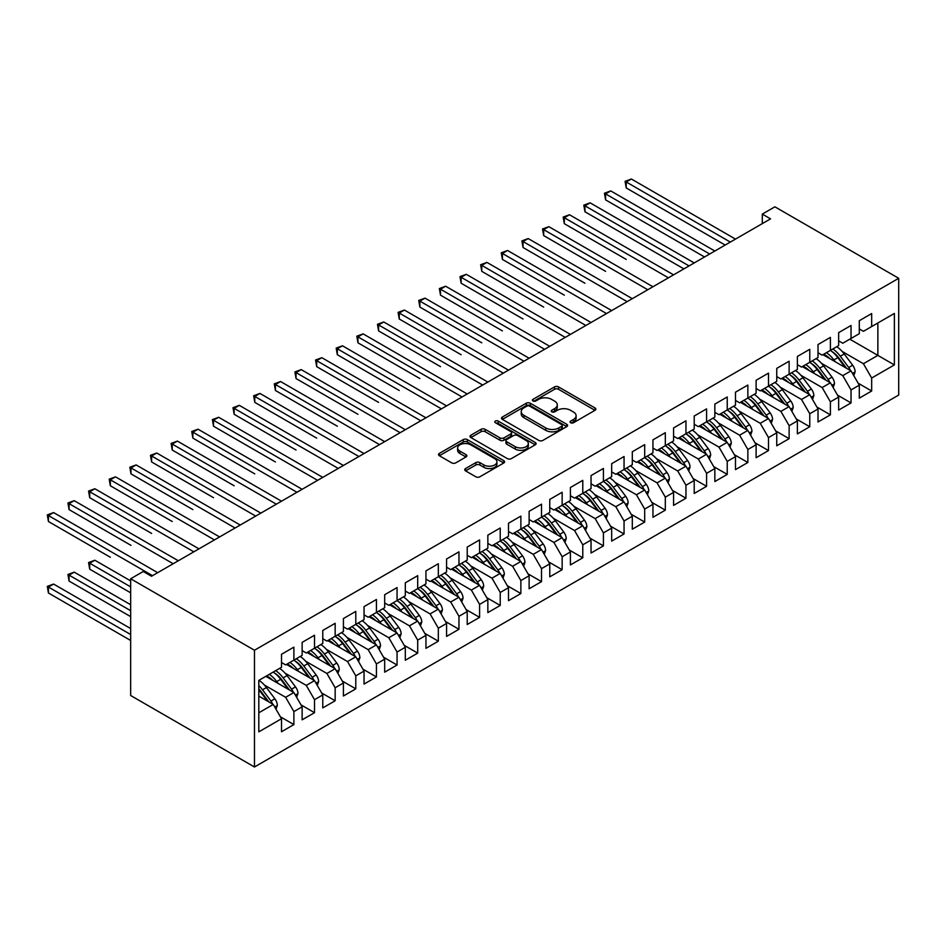 <?xml version="1.0" encoding="UTF-8"?>
<svg xmlns="http://www.w3.org/2000/svg" width="946" height="946" viewBox="0 0 946 946"><rect width="100%" height="100%" fill="white"/><g stroke="black" fill="none" stroke-linecap="round" stroke-linejoin="round"><path stroke-width="1.42" d="M570.663 422.732A2.01 1.159 0 0 0 573.501 422.732L595.022 410.304A2.862 1.655 0 0 0 595.862 409.133A2.862 1.655 0 0 0 595.022 407.963L558.554 386.914A2.862 1.655 0 0 0 554.51 386.914L532.988 399.342A2.01 1.159 0 0 0 532.397 400.158A2.01 1.159 0 0 0 532.988 400.974A2.01 1.159 0 0 0 535.826 400.974L538.605 399.366A9.164 5.298 0 0 1 551.577 399.366L554.604 401.128A9.164 5.298 0 0 1 557.289 404.864A9.164 5.298 0 0 1 554.604 408.613L551.825 410.221A2.01 1.159 0 0 0 551.234 411.037A2.01 1.159 0 0 0 551.825 411.853A2.01 1.159 0 0 0 554.663 411.853L557.442 410.245A9.164 5.298 0 0 1 570.403 410.245L573.442 411.995A9.164 5.298 0 0 1 576.126 415.743A9.164 5.298 0 0 1 573.442 419.48L570.663 421.088A2.01 1.159 0 0 0 570.071 421.916A2.01 1.159 0 0 0 570.663 422.732L570.663 421.088M465.586 468.542A2.862 1.655 0 0 0 464.746 469.713A2.862 1.655 0 0 0 465.586 470.883L475.814 476.784A2.862 1.655 0 0 0 479.87 476.784L503.769 462.984A2.862 1.655 0 0 0 504.608 461.814A2.862 1.655 0 0 0 503.769 460.643L467.312 439.594A2.862 1.655 0 0 0 463.256 439.594L439.358 453.394A2.862 1.655 0 0 0 438.518 454.565A2.862 1.655 0 0 0 439.358 455.736L451.715 462.866A2.862 1.655 0 0 0 455.771 462.866L466 456.965A2.862 1.655 0 0 0 466.839 455.795A2.862 1.655 0 0 0 466 454.624L459.874 451.088A7.663 4.423 0 0 1 457.628 447.955A7.663 4.423 0 0 1 462.358 443.875A7.663 4.423 0 0 1 470.706 444.833L494.711 458.692A7.663 4.423 0 0 1 496.946 461.814A7.663 4.423 0 0 1 492.216 465.905A7.663 4.423 0 0 1 483.867 464.947L479.87 462.629A2.862 1.655 0 0 0 475.814 462.629L465.586 468.542L465.586 470.883L475.814 465.018L475.814 462.629M130.666 578.763L254.474 650.245L254.474 766.993L130.666 695.511L130.666 578.763L143.248 571.49L151.502 576.256L770.552 218.857L762.299 214.092L762.299 223.623M762.299 214.092L774.892 206.819L898.7 278.301L254.474 650.245M538.806 440.41A2.862 1.655 0 0 0 542.862 440.41L566.76 426.622A2.862 1.655 0 0 0 567.6 425.452A2.862 1.655 0 0 0 566.76 424.281L530.304 403.233A2.862 1.655 0 0 0 526.248 403.233L502.35 417.032A2.862 1.655 0 0 0 501.51 418.203A2.862 1.655 0 0 0 502.35 419.362L538.806 440.41M496.165 423.158A2.01 1.159 0 0 1 498.199 423.441L498.199 421.065L535.27 442.468A2.862 1.655 0 0 1 536.11 443.627A2.862 1.655 0 0 1 535.27 444.797L511.36 458.597A2.862 1.655 0 0 1 507.316 458.597L470.86 437.549L470.86 435.207A2.862 1.655 0 0 0 470.02 436.378A2.862 1.655 0 0 0 470.86 437.549M470.86 435.207L481.088 429.307A2.862 1.655 0 0 1 485.132 429.307L499.926 437.844A2.862 1.655 0 0 0 503.97 437.844L510.757 433.93A2.862 1.655 0 0 0 511.597 432.76A2.862 1.655 0 0 0 510.757 431.589L495.361 422.696A2.01 1.159 0 0 1 494.782 421.881A2.01 1.159 0 0 1 496.011 420.816A2.01 1.159 0 0 1 498.199 421.065M254.474 766.993L898.7 395.061L898.7 278.301M849.792 339.176L877.864 355.389L877.864 322.976L894.372 313.445L871.668 326.547L871.668 313.564L859.287 320.718L859.287 333.702L851.033 338.467L851.033 325.483L838.653 332.625L838.653 345.609L830.399 350.375L830.399 337.391L818.018 344.545L818.018 357.529L809.764 362.294L809.764 349.31L797.383 356.453L797.383 369.437L789.13 374.202L789.13 361.218L776.749 368.372L776.749 381.356L768.495 386.122L768.495 373.138L756.114 380.28L756.114 393.264L747.86 398.03L747.86 385.046L735.48 392.2L735.48 405.184L727.226 409.949L727.226 396.965L714.845 404.108L714.845 417.091L706.591 421.857L706.591 408.873L694.21 416.027L694.21 429.011L685.956 433.776L685.956 420.793L673.576 427.935L673.576 440.919L665.322 445.684L665.322 432.7L652.941 439.855L652.941 452.838L644.687 457.604L644.687 444.62L632.306 451.762L632.306 464.746L624.053 469.512L624.053 456.528L611.672 463.682L611.672 476.666L603.418 481.431L603.418 468.447L591.037 475.59L591.037 488.574L582.783 493.339L582.783 480.355L570.403 487.509L570.403 500.493L562.149 505.259L562.149 492.275L549.768 499.417L549.768 512.401L541.514 517.166L541.514 504.183L529.121 511.337L529.121 524.321L520.868 529.086L520.868 516.102L508.487 523.244L508.487 536.228L500.233 540.994L500.233 528.01L487.852 535.152L487.852 548.148L479.598 552.913L479.598 539.918L467.218 547.072L467.218 560.056L458.964 564.821L458.964 551.837L446.583 558.98L446.583 571.975L438.329 576.741L438.329 563.745L425.948 570.899L425.948 583.883L417.694 588.649L417.694 575.665L405.314 582.807L405.314 595.803L397.06 600.568L397.06 587.572L384.679 594.727L384.679 607.71L376.425 612.476L376.425 599.492L364.044 606.634L364.044 619.63L355.791 624.395L355.791 611.4L343.41 618.554L343.41 631.538L335.156 636.303L335.156 623.319L322.775 630.462L322.775 643.457L314.521 648.223L314.521 635.227L302.141 642.381L302.141 655.365L293.887 660.131L293.887 647.147L281.506 654.289L281.506 667.285L258.814 680.387L258.814 731.849L281.506 718.747L273.252 704.451L258.814 696.114M894.372 313.445L894.372 364.92L871.668 378.022L863.414 363.725L842.153 351.451M858.152 383.201L871.668 391.005L871.668 378.022M871.668 391.005L859.287 398.16L859.287 385.164L851.033 389.929L842.78 375.633L821.518 363.359M837.517 395.121L851.033 402.925L851.033 389.929M851.033 402.925L838.653 410.067L838.653 397.084L830.399 401.849L822.145 387.553L800.884 375.278M816.883 407.028L830.399 414.833L830.399 401.849M830.399 414.833L818.018 421.975L818.018 408.991L809.764 413.757L801.51 399.46L780.249 387.186M796.248 418.948L809.764 426.741L809.764 413.757M809.764 426.741L797.383 433.895L797.383 420.911L789.13 425.676L780.876 411.38L759.614 399.106M775.614 430.856L789.13 438.66L789.13 425.676M789.13 438.66L776.749 445.803L776.749 432.819L768.495 437.584L760.241 423.288L738.98 411.013M754.979 442.775L768.495 450.568L768.495 437.584M768.495 450.568L756.114 457.722L756.114 444.738L747.86 449.504L739.606 435.207L718.345 422.933M734.344 454.683L747.86 462.488L747.86 449.504M747.86 462.488L735.48 469.63L735.48 456.646L727.226 461.412L718.972 447.115L697.71 434.841M713.71 466.603L727.226 474.395L727.226 461.412M727.226 474.395L714.845 481.549L714.845 468.566L706.591 473.331L698.337 459.035L677.076 446.76M693.075 478.51L706.591 486.315L706.591 473.331M706.591 486.315L694.21 493.457L694.21 480.473L685.956 485.239L677.703 470.942L656.441 458.668M672.44 490.418L685.956 498.223L685.956 485.239M685.956 498.223L673.576 505.377L673.576 492.393L665.322 497.158L657.068 482.862L635.807 470.588M651.806 502.338L665.322 510.142L665.322 497.158M665.322 510.142L652.941 517.285L652.941 504.301L644.687 509.066L636.433 494.77L615.172 482.495M631.171 514.246L644.687 522.05L644.687 509.066M644.687 522.05L632.306 529.204L632.306 516.22L624.053 520.986L615.799 506.689L594.537 494.415M610.537 526.165L624.053 533.97L624.053 520.986M624.053 533.97L611.672 541.112L611.672 528.128L603.418 532.894L595.164 518.597L573.903 506.323M589.902 538.073L603.418 545.877L603.418 532.894M603.418 545.877L591.037 553.032L591.037 540.048L582.783 544.813L574.529 530.517L553.268 518.242M569.267 549.993L582.783 557.797L582.783 544.813M582.783 557.797L570.403 564.939L570.403 551.956L562.149 556.721L553.895 542.425L532.633 530.15M548.633 561.9L562.149 569.705L562.149 556.721M562.149 569.705L549.768 576.859L549.768 563.875L541.514 568.641L533.248 554.344L511.999 542.07M527.998 573.82L541.514 581.624L541.514 568.641M541.514 581.624L529.121 588.767L529.121 575.783L520.868 580.548L512.614 566.252L491.364 553.978M507.352 585.728L520.868 593.532L520.868 580.548M520.868 593.532L508.487 600.686L508.487 587.703L500.233 592.468L491.979 578.172L470.73 565.897M486.717 597.647L500.233 605.452L500.233 592.468M500.233 605.452L487.852 612.594L487.852 599.61L479.598 604.376L471.345 590.079L450.095 577.805M466.082 609.555L479.598 617.36L479.598 604.376M479.598 617.36L467.218 624.514L467.218 611.53L458.964 616.295L450.71 601.999L429.46 589.725M445.448 621.475L458.964 629.279L458.964 616.295M458.964 629.279L446.583 636.422L446.583 623.438L438.329 628.203L430.075 613.907L408.826 601.632M424.813 633.382L438.329 641.187L438.329 628.203M438.329 641.187L425.948 648.341L425.948 635.357L417.694 640.123L409.441 625.826L388.191 613.552M404.179 645.302L417.694 653.107L417.694 640.123M417.694 653.107L405.314 660.249L405.314 647.265L397.06 652.031L388.806 637.734L367.556 625.46M383.544 657.21L397.06 665.014L397.06 652.031M397.06 665.014L384.679 672.168L384.679 659.173L376.425 663.938L368.171 649.642L346.922 637.379M362.909 669.129L376.425 676.934L376.425 663.938M376.425 676.934L364.044 684.076L364.044 671.092L355.791 675.858L347.537 661.561L326.287 649.287M342.275 681.037L355.791 688.842L355.791 675.858M355.791 688.842L343.41 695.996L343.41 683L335.156 687.766L326.902 673.469L305.641 661.207M321.64 692.957L335.156 700.761L335.156 687.766M335.156 700.761L322.775 707.904L322.775 694.92L314.521 699.685L306.268 685.389L285.006 673.114M301.005 704.865L314.521 712.669L314.521 699.685M314.521 712.669L302.141 719.823L302.141 706.828L293.887 711.593L285.633 697.297L264.372 685.034M280.371 716.784L293.887 724.589L293.887 711.593M293.887 724.589L281.506 731.731L281.506 718.747M281.506 662.519L285.633 664.896L293.887 660.131M258.814 712.787L273.252 704.451M302.141 650.6L306.268 652.988L314.521 648.223M285.633 697.297L293.887 692.531L265.826 676.331M302.141 706.828L293.887 692.531M322.775 638.692L326.902 641.069L335.156 636.303M306.268 685.389L314.521 680.623L286.461 664.423M322.775 694.92L314.521 680.623M343.41 626.772L347.537 629.161L355.791 624.395M326.902 673.469L335.156 668.704L307.095 652.504M343.41 683L335.156 668.704M364.044 614.865L368.171 617.241L376.425 612.476M347.537 661.561L355.791 656.796L327.73 640.596M364.044 671.092L355.791 656.796M384.679 602.945L388.806 605.334L397.06 600.568M368.171 649.642L376.425 644.876L348.365 628.676M384.679 659.173L376.425 644.876M405.314 591.037L409.441 593.414L417.694 588.649M388.806 637.734L397.06 632.969L368.999 616.768M405.314 647.265L397.06 632.969M425.948 579.118L430.075 581.506L438.329 576.741M409.441 625.826L417.694 621.061L389.634 604.849M425.948 635.357L417.694 621.061M446.583 567.21L450.71 569.587L458.964 564.821M430.075 613.907L438.329 609.141L410.268 592.941M446.583 623.438L438.329 609.141M467.218 555.29L471.345 557.679L479.598 552.913M450.71 601.999L458.964 597.233L430.903 581.021M467.218 611.53L458.964 597.233M487.852 543.382L491.979 545.759L500.233 540.994M471.345 590.079L479.598 585.314L451.538 569.114M487.852 599.61L479.598 585.314M508.487 531.463L512.614 533.851L520.868 529.086M491.979 578.172L500.233 573.406L472.172 557.194M508.487 587.703L500.233 573.406M529.121 519.555L533.248 521.932L541.514 517.166M512.614 566.252L520.868 561.486L492.807 545.286M529.121 575.783L520.868 561.486M549.768 507.635L553.895 510.024L562.149 505.259M533.248 554.344L541.514 549.579L513.442 533.367M549.768 563.875L541.514 549.579M570.403 495.728L574.529 498.104L582.783 493.339M553.895 542.425L562.149 537.659L534.076 521.459M570.403 551.956L562.149 537.659M591.037 483.808L595.164 486.197L603.418 481.431M574.529 530.517L582.783 525.751L554.711 509.539M591.037 540.048L582.783 525.751M611.672 471.9L615.799 474.277L624.053 469.512M595.164 518.597L603.418 513.832L575.345 497.631M611.672 528.128L603.418 513.832M632.306 459.981L636.433 462.369L644.687 457.604M615.799 506.689L624.053 501.924L595.98 485.712M632.306 516.22L624.053 501.924M652.941 448.073L657.068 450.45L665.322 445.684M636.433 494.77L644.687 490.004L616.615 473.804M652.941 504.301L644.687 490.004M673.576 436.153L677.703 438.542L685.956 433.776M657.068 482.862L665.322 478.097L637.249 461.896M673.576 492.393L665.322 478.097M694.21 424.246L698.337 426.622L706.591 421.857M677.703 470.942L685.956 466.177L657.884 449.977M694.21 480.473L685.956 466.177M714.845 412.326L718.972 414.715L727.226 409.949M698.337 459.035L706.591 454.269L678.519 438.069M714.845 468.566L706.591 454.269M735.48 400.418L739.606 402.795L747.86 398.03M718.972 447.115L727.226 442.35L699.165 426.149M735.48 456.646L727.226 442.35M756.114 388.499L760.241 390.887L768.495 386.122M739.606 435.207L747.86 430.442L719.8 414.242M756.114 444.738L747.86 430.442M776.749 376.591L780.876 378.968L789.13 374.202M760.241 423.288L768.495 418.522L740.434 402.322M776.749 432.819L768.495 418.522M797.383 364.671L801.51 367.06L809.764 362.294M780.876 411.38L789.13 406.614L761.069 390.414M797.383 420.911L789.13 406.614M818.018 352.763L822.145 355.14L830.399 350.375M801.51 399.46L809.764 394.695L781.703 378.495M818.018 408.991L809.764 394.695M838.653 340.844L842.78 343.232L851.033 338.467M822.145 387.553L830.399 382.787L802.338 366.587M838.653 397.084L830.399 382.787M859.287 328.936L863.414 331.313L871.668 326.547M842.78 375.633L851.033 370.867L822.973 354.667M859.287 385.164L851.033 370.867M863.414 363.725L877.864 355.389L894.372 364.92M571.467 423.016L573.442 421.869A9.164 5.298 0 0 0 576.126 418.12L576.126 415.743M557.289 404.864L557.289 407.253A9.164 5.298 0 0 1 554.604 410.99L552.63 412.137M594.975 410.328L558.554 389.303A2.862 1.655 0 0 0 554.51 389.303L533.792 401.258M566.725 426.634L530.304 405.609A2.862 1.655 0 0 0 526.248 405.609L502.385 419.385M561.699 426.268A2.01 1.159 0 0 0 562.291 425.452A2.01 1.159 0 0 0 561.699 424.624L529.701 406.153A2.01 1.159 0 0 0 526.863 406.153L523.918 407.844A9.164 5.298 0 0 0 521.234 411.593A9.164 5.298 0 0 0 523.918 415.329L545.795 427.959A9.164 5.298 0 0 0 558.767 427.959L561.699 426.268L561.699 428.644A2.01 1.159 0 0 0 562.291 427.829L562.291 425.452M521.234 411.593L521.234 413.97A9.164 5.298 0 0 0 523.918 417.718L523.918 415.329M561.699 428.644L558.767 430.347A9.164 5.298 0 0 1 545.795 430.347L523.918 417.718M470.895 437.572L481.088 431.695L481.088 429.307M511.597 432.76L511.597 435.136A2.862 1.655 0 0 1 510.757 436.307L503.97 440.221A2.862 1.655 0 0 1 499.926 440.221L485.132 431.695A2.862 1.655 0 0 0 481.088 431.695M498.199 423.441L535.223 444.821M515.263 446.701A7.663 4.423 0 0 0 523.611 447.659A7.663 4.423 0 0 0 528.341 443.568A7.663 4.423 0 0 0 526.106 440.446L517.639 435.562A2.862 1.655 0 0 0 513.595 435.562L506.808 439.476A2.862 1.655 0 0 0 505.968 440.647A2.862 1.655 0 0 0 506.808 441.817L515.263 446.701L515.263 449.09A7.663 4.423 0 0 0 523.611 450.048A7.663 4.423 0 0 0 528.341 445.956L528.341 443.568M505.968 440.647L505.968 443.035A2.862 1.655 0 0 0 506.808 444.206L506.808 441.817M515.263 449.09L506.808 444.206M496.946 461.814L496.946 464.202A7.663 4.423 0 0 1 492.216 468.282A7.663 4.423 0 0 1 483.867 467.324L479.87 465.018A2.862 1.655 0 0 0 475.814 465.018M457.628 447.955L457.628 450.343A7.663 4.423 0 0 0 459.874 453.465L459.874 451.088M465.952 456.989L459.874 453.465M503.769 460.643L503.769 462.984L467.312 441.983A2.862 1.655 0 0 0 463.256 441.983L439.393 455.759M853.789 375.645L855.113 371.802A7.734 4.47 -120 0 0 852.653 365.215L844.222 353.958A22.326 12.889 -120 0 0 836.749 346.709M835.306 361.786L833.899 359.918A22.326 12.889 -120 0 0 826.437 352.669M829.819 358.629A18.53 10.702 -120 0 0 823.706 354.242M850.43 370.525A7.734 4.47 -120 0 0 848.728 367.474L840.296 356.228A22.326 12.889 -120 0 0 832.835 348.979M831.711 351.38A18.53 10.702 60 0 1 838.83 357.966L846.564 368.29M626.217 259.417L564.313 223.682L564.313 217.722L569.468 214.742L673.576 274.848M830.352 350.41A22.326 12.889 60 0 1 837.825 357.659L845.204 367.509M730.324 242.081L626.217 181.987L631.372 179.007L735.48 239.102M725.156 245.061L626.217 187.935L626.217 181.987L625.081 181.325L631.372 179.007M626.217 187.935L625.081 181.325M833.154 387.553L834.478 383.709A7.734 4.47 -120 0 0 832.019 377.135L823.588 365.877A22.326 12.889 -120 0 0 816.114 358.629M814.672 373.705L813.264 371.825A22.326 12.889 -120 0 0 805.803 364.588M809.185 370.536A18.53 10.702 -120 0 0 803.071 366.161M829.796 382.444A7.734 4.47 -120 0 0 828.093 379.393L819.662 368.136A22.326 12.889 -120 0 0 812.188 360.887M811.077 363.288A18.53 10.702 60 0 1 818.195 369.874L825.929 380.209M605.582 271.336L543.678 235.589L543.678 229.642L548.834 226.662L652.941 286.756M809.717 362.318A22.326 12.889 60 0 1 817.19 369.567L824.569 379.417M812.519 399.472L813.844 395.629A7.734 4.47 -120 0 0 811.384 389.043L802.953 377.785A22.326 12.889 -120 0 0 795.48 370.536M794.037 385.613L792.63 383.745A22.326 12.889 -120 0 0 785.156 376.496M788.55 382.456A18.53 10.702 -120 0 0 782.437 378.069M809.161 394.352A7.734 4.47 -120 0 0 807.458 391.301L799.027 380.055A22.326 12.889 -120 0 0 791.554 372.807M790.442 375.207A18.53 10.702 60 0 1 797.561 381.794L805.294 392.117M584.947 283.244L523.043 247.509L523.043 241.549L528.199 238.569L632.306 298.676M789.082 374.238A22.326 12.889 60 0 1 796.556 381.486L803.934 391.337M709.677 254.001L605.582 193.895L610.738 190.915L714.845 251.021M704.522 256.981L605.582 199.854L605.582 193.895L604.447 193.244L610.738 190.915M605.582 199.854L604.447 193.244M689.043 265.909L584.947 205.814L590.103 202.834L694.21 262.929M683.887 268.889L584.947 211.762L584.947 205.814L583.812 205.152L590.103 202.834M584.947 211.762L583.812 205.152M791.885 411.38L793.209 407.537A7.734 4.47 -120 0 0 790.75 400.95L782.318 389.705A22.326 12.889 -120 0 0 774.845 382.456M773.402 397.533L771.995 395.653A22.326 12.889 -120 0 0 764.522 388.416M767.916 394.364A18.53 10.702 -120 0 0 761.802 389.989M788.526 406.272A7.734 4.47 -120 0 0 786.824 403.221L778.392 391.963A22.326 12.889 -120 0 0 770.919 384.715M769.808 387.115A18.53 10.702 60 0 1 776.926 393.702L784.66 404.037M564.313 295.164L502.409 259.417L502.409 253.469L507.564 250.489L611.672 310.584M768.448 386.145A22.326 12.889 60 0 1 775.921 393.394L783.3 403.244M771.25 423.3L772.575 419.456A7.734 4.47 -120 0 0 770.115 412.87L761.684 401.612A22.326 12.889 -120 0 0 754.21 394.364M752.768 409.441L751.361 407.572A22.326 12.889 -120 0 0 743.887 400.324M747.281 406.283A18.53 10.702 -120 0 0 741.167 401.896M767.892 418.179A7.734 4.47 -120 0 0 766.189 415.128L757.758 403.883A22.326 12.889 -120 0 0 750.284 396.634M749.173 399.035A18.53 10.702 60 0 1 756.292 405.621L764.025 415.944M543.678 307.072L481.774 271.336L481.774 265.377L486.93 262.397L591.037 322.503M747.813 398.065A22.326 12.889 60 0 1 755.286 405.302L762.665 415.164M668.408 277.828L563.177 217.072L569.468 214.742M564.313 223.682L563.177 217.072M647.774 289.736L542.543 228.979L548.834 226.662M543.678 235.589L542.543 228.979M750.616 435.207L751.94 431.364A7.734 4.47 -120 0 0 749.48 424.778L741.049 413.532A22.326 12.889 -120 0 0 733.576 406.283M732.133 421.36L730.726 419.48A22.326 12.889 -120 0 0 723.252 412.231M726.646 418.191A18.53 10.702 -120 0 0 720.533 413.816M747.257 430.099A7.734 4.47 -120 0 0 745.554 427.048L737.123 415.791A22.326 12.889 -120 0 0 729.65 408.542M728.538 410.942A18.53 10.702 60 0 1 735.657 417.529L743.39 427.852M523.043 318.991L461.14 283.244L461.14 277.284L466.295 274.316L570.403 334.411M727.178 409.973A22.326 12.889 60 0 1 734.652 417.221L742.031 427.072M627.139 301.656L521.908 240.899L528.199 238.569M523.043 247.509L521.908 240.899M729.981 447.127L731.305 443.284A7.734 4.47 -120 0 0 728.846 436.697L720.414 425.44A22.326 12.889 -120 0 0 712.941 418.191M711.498 433.268L710.091 431.4A22.326 12.889 -120 0 0 702.618 424.151M706.012 430.099A18.53 10.702 -120 0 0 699.898 425.724M726.623 442.007A7.734 4.47 -120 0 0 724.92 438.956L716.489 427.71A22.326 12.889 -120 0 0 709.015 420.462M707.904 422.862A18.53 10.702 60 0 1 715.022 429.449L722.756 439.772M502.409 330.899L440.505 295.164L440.505 289.204L445.661 286.224L549.756 346.331M706.544 421.892A22.326 12.889 60 0 1 714.017 429.129L721.396 438.991M606.504 313.564L501.274 252.807L507.564 250.489M502.409 259.417L501.274 252.807M709.346 459.035L710.671 455.192A7.734 4.47 -120 0 0 708.211 448.605L699.768 437.359A22.326 12.889 -120 0 0 692.306 430.111M690.864 445.188L689.457 443.307A22.326 12.889 -120 0 0 681.983 436.059M685.377 442.019A18.53 10.702 -120 0 0 679.263 437.643M705.988 453.926A7.734 4.47 -120 0 0 704.285 450.875L695.854 439.618A22.326 12.889 -120 0 0 688.381 432.369M687.269 434.77A18.53 10.702 60 0 1 694.376 441.356L702.121 451.68M481.774 342.819L419.87 307.072L419.87 301.112L425.026 298.144L529.121 358.238M685.909 433.8A22.326 12.889 60 0 1 693.383 441.049L700.761 450.899M585.87 325.483L480.639 264.726L486.93 262.397M481.774 271.336L480.639 264.726M688.712 470.954L690.036 467.111A7.734 4.47 -120 0 0 687.565 460.525L679.133 449.267A22.326 12.889 -120 0 0 671.672 442.019M670.229 457.095L668.822 455.227A22.326 12.889 -120 0 0 661.349 447.978M664.742 453.926A18.53 10.702 -120 0 0 658.629 449.551M685.353 465.834A7.734 4.47 -120 0 0 683.651 462.783L675.219 451.538A22.326 12.889 -120 0 0 667.746 444.289M666.623 446.678A18.53 10.702 60 0 1 673.741 453.276L681.487 463.599M461.14 354.726L399.236 318.991L399.236 313.031L404.391 310.052L508.487 370.158M665.275 445.72A22.326 12.889 60 0 1 672.736 452.957L680.127 462.819M565.235 337.391L460.004 276.634L466.295 274.316M461.14 283.244L460.004 276.634M668.077 482.862L669.401 479.019A7.734 4.47 -120 0 0 666.93 472.432L658.499 461.187A22.326 12.889 -120 0 0 651.037 453.938M649.595 469.015L648.187 467.135A22.326 12.889 -120 0 0 640.714 459.886M644.108 465.846A18.53 10.702 -120 0 0 637.994 461.471M664.719 477.754A7.734 4.47 -120 0 0 663.016 474.703L654.585 463.445A22.326 12.889 -120 0 0 647.111 456.197M645.988 458.597A18.53 10.702 60 0 1 653.107 465.184L660.852 475.507M440.505 366.646L378.589 330.899L378.589 324.939L383.757 321.971L487.852 382.066M644.64 457.628A22.326 12.889 60 0 1 652.101 464.876L659.492 474.726M544.6 349.31L439.37 288.554L445.661 286.224M440.505 295.164L439.37 288.554M647.442 494.782L648.767 490.939A7.734 4.47 -120 0 0 646.295 484.352L637.864 473.095A22.326 12.889 -120 0 0 630.403 465.846M628.96 480.923L627.553 479.054A22.326 12.889 -120 0 0 620.079 471.806M623.473 477.754A18.53 10.702 -120 0 0 617.36 473.378M644.084 489.661A7.734 4.47 -120 0 0 642.381 486.611L633.95 475.353A22.326 12.889 -120 0 0 626.477 468.116M625.353 470.505A18.53 10.702 60 0 1 632.472 477.103L640.217 487.427M419.87 378.554L357.955 342.819L357.955 336.859L363.122 333.879L467.218 393.985M624.005 469.535A22.326 12.889 60 0 1 631.467 476.784L638.857 486.634M523.966 361.218L418.735 300.461L425.026 298.144M419.87 307.072L418.735 300.461M626.808 506.689L628.132 502.846A7.734 4.47 -120 0 0 625.661 496.26L617.23 485.014A22.326 12.889 -120 0 0 609.768 477.765M608.325 492.842L606.918 490.962A22.326 12.889 -120 0 0 599.445 483.713M602.839 489.673A18.53 10.702 -120 0 0 596.713 485.298M623.449 501.569A7.734 4.47 -120 0 0 621.747 498.53L613.315 487.273A22.326 12.889 -120 0 0 605.842 480.024M604.719 482.425A18.53 10.702 60 0 1 611.837 489.011L619.583 499.334M399.236 390.473L337.32 354.726L337.32 348.767L342.487 345.798L446.583 405.893M603.371 481.455A22.326 12.889 60 0 1 610.832 488.704L618.211 498.554M503.331 373.138L398.1 312.381L404.391 310.052M399.236 318.991L398.1 312.381M606.173 518.609L607.498 514.766A7.734 4.47 -120 0 0 605.026 508.179L596.595 496.922A22.326 12.889 -120 0 0 589.133 489.673M587.691 504.75L586.284 502.882A22.326 12.889 -120 0 0 578.81 495.633M582.204 501.581A18.53 10.702 -120 0 0 576.079 497.206M602.815 513.489A7.734 4.47 -120 0 0 601.112 510.438L592.681 499.181A22.326 12.889 -120 0 0 585.207 491.944M584.084 494.332A18.53 10.702 60 0 1 591.203 500.931L598.936 511.254M378.589 402.381L316.685 366.646L316.685 360.686L321.853 357.706L425.948 417.813M582.736 493.363A22.326 12.889 60 0 1 590.198 500.611L597.576 510.462M482.697 385.046L377.466 324.289L383.757 321.971M378.589 330.899L377.466 324.289M585.539 530.517L586.863 526.674A7.734 4.47 -120 0 0 584.392 520.087L575.96 508.842A22.326 12.889 -120 0 0 568.499 501.593M567.056 516.67L565.649 514.79A22.326 12.889 -120 0 0 558.175 507.541M561.569 513.501A18.53 10.702 -120 0 0 555.444 509.125M582.18 525.397A7.734 4.47 -120 0 0 580.477 522.358L572.046 511.1A22.326 12.889 -120 0 0 564.573 503.851M563.449 506.252A18.53 10.702 60 0 1 570.568 512.838L578.302 523.162M357.955 414.301L296.051 378.554L296.051 372.594L301.218 369.614L405.314 429.721M562.101 505.282A22.326 12.889 60 0 1 569.563 512.531L576.942 522.381M462.062 396.965L356.819 336.197L363.122 333.879M357.955 342.819L356.819 336.197M564.904 542.436L566.228 538.593A7.734 4.47 -120 0 0 563.757 532.007L555.326 520.749A22.326 12.889 -120 0 0 547.864 513.501M546.41 528.578L545.014 526.709A22.326 12.889 -120 0 0 537.541 519.46M540.935 525.408A18.53 10.702 -120 0 0 534.809 521.033M561.546 537.316A7.734 4.47 -120 0 0 559.843 534.265L551.412 523.008A22.326 12.889 -120 0 0 543.938 515.771M542.815 518.16A18.53 10.702 60 0 1 549.933 524.758L557.667 535.081M337.32 426.208L275.416 390.473L275.416 384.514L280.584 381.534L384.679 441.64M541.467 517.19A22.326 12.889 60 0 1 548.928 524.439L556.307 534.289M441.427 408.873L336.185 348.116L342.487 345.798M337.32 354.726L336.185 348.116M544.257 554.344L545.594 550.501A7.734 4.47 -120 0 0 543.122 543.915L534.691 532.657A22.326 12.889 -120 0 0 527.229 525.42M525.775 540.497L524.38 538.617A22.326 12.889 -120 0 0 516.906 531.368M520.3 537.328A18.53 10.702 -120 0 0 514.175 532.953M540.911 549.224A7.734 4.47 -120 0 0 539.208 546.185L530.777 534.928A22.326 12.889 -120 0 0 523.304 527.679M522.18 530.079A18.53 10.702 60 0 1 529.299 536.666L537.032 546.989M316.685 438.128L254.781 402.381L254.781 396.421L259.949 393.441L364.044 453.548M520.832 529.11A22.326 12.889 60 0 1 528.294 536.358L535.673 546.209M420.793 420.793L315.55 360.024L321.853 357.706M316.685 366.646L315.55 360.024M523.623 566.264L524.959 562.421A7.734 4.47 -120 0 0 522.488 555.834L514.056 544.577A22.326 12.889 -120 0 0 506.595 537.328M505.14 552.405L503.745 550.537A22.326 12.889 -120 0 0 496.272 543.288M499.654 549.236A18.53 10.702 -120 0 0 493.54 544.861M520.276 561.144A7.734 4.47 -120 0 0 518.574 558.093L510.142 546.835A22.326 12.889 -120 0 0 502.669 539.587M501.546 541.987A18.53 10.702 60 0 1 508.664 548.585L516.398 558.909M296.051 450.036L234.147 414.301L234.147 408.341L239.314 405.361L343.41 465.467M500.198 541.017A22.326 12.889 60 0 1 507.659 548.266L515.038 558.116M400.158 432.7L294.916 371.944L301.218 369.614M296.051 378.554L294.916 371.944M502.988 578.172L504.324 574.328A7.734 4.47 -120 0 0 501.853 567.742L493.422 556.485A22.326 12.889 -120 0 0 485.96 549.248M484.506 564.324L483.11 562.444A22.326 12.889 -120 0 0 475.637 555.196M479.019 561.155A18.53 10.702 -120 0 0 472.905 556.78M499.642 573.051A7.734 4.47 -120 0 0 497.939 570.012L489.508 558.755A22.326 12.889 -120 0 0 482.034 551.506M480.911 553.907A18.53 10.702 60 0 1 488.03 560.493L495.763 570.816M275.416 461.955L213.512 426.208L213.512 420.249L218.668 417.269L322.775 477.375M479.563 552.937A22.326 12.889 60 0 1 487.024 560.186L494.403 570.036M379.523 444.62L274.281 383.851L280.584 381.534M275.416 390.473L274.281 383.851M482.354 590.091L483.69 586.248A7.734 4.47 -120 0 0 481.218 579.662L472.787 568.404A22.326 12.889 -120 0 0 465.314 561.155M463.871 576.232L462.476 574.364A22.326 12.889 -120 0 0 455.002 567.115M458.384 573.063A18.53 10.702 -120 0 0 452.271 568.688M479.007 584.971A7.734 4.47 -120 0 0 477.304 581.92L468.873 570.663A22.326 12.889 -120 0 0 461.4 563.414M460.276 565.814A18.53 10.702 60 0 1 467.395 572.413L475.129 582.736M254.781 473.863L192.878 438.128L192.878 432.168L198.033 429.188L302.141 489.295M458.928 564.845A22.326 12.889 60 0 1 466.39 572.094L473.769 581.944M358.889 456.528L253.646 395.771L259.949 393.441M254.781 402.381L253.646 395.771M461.719 601.999L463.055 598.156A7.734 4.47 -120 0 0 460.584 591.569L452.153 580.312A22.326 12.889 -120 0 0 444.679 573.075M443.236 588.152L441.841 586.272A22.326 12.889 -120 0 0 434.368 579.023M437.75 584.983A18.53 10.702 -120 0 0 431.636 580.596M458.372 596.879A7.734 4.47 -120 0 0 456.67 593.84L448.238 582.582A22.326 12.889 -120 0 0 440.765 575.334M439.642 577.734A18.53 10.702 60 0 1 446.76 584.321L454.494 594.644M234.147 485.783L172.243 450.036L172.243 444.076L177.399 441.096L281.506 501.203M438.294 576.764A22.326 12.889 60 0 1 445.755 584.013L453.134 593.863M338.254 468.447L233.012 407.679L239.314 405.361M234.147 414.301L233.012 407.679M441.084 613.919L442.421 610.075A7.734 4.47 -120 0 0 439.949 603.489L431.518 592.231A22.326 12.889 -120 0 0 424.045 584.983M422.602 600.06L421.207 598.191A22.326 12.889 -120 0 0 413.733 590.943M417.115 596.891A18.53 10.702 -120 0 0 411.002 592.515M437.738 608.798A7.734 4.47 -120 0 0 436.035 605.747L427.604 594.49A22.326 12.889 -120 0 0 420.13 587.241M419.007 589.642A18.53 10.702 60 0 1 426.126 596.24L433.859 606.563M213.512 497.691L151.608 461.955L151.608 455.996L156.764 453.016L260.871 513.122M417.647 588.672A22.326 12.889 60 0 1 425.121 595.921L432.499 605.771M317.62 480.355L212.377 419.598L218.668 417.269M213.512 426.208L212.377 419.598M420.45 625.826L421.786 621.983A7.734 4.47 -120 0 0 419.315 615.397L410.883 604.139A22.326 12.889 -120 0 0 403.41 596.891M401.967 611.979L400.572 610.099A22.326 12.889 -120 0 0 393.098 602.85M396.48 608.81A18.53 10.702 -120 0 0 390.367 604.423M417.103 620.706A7.734 4.47 -120 0 0 415.4 617.667L406.957 606.41A22.326 12.889 -120 0 0 399.496 599.161M398.372 601.561A18.53 10.702 60 0 1 405.491 608.148L413.225 618.471M192.878 509.61L130.974 473.863L130.974 467.903L136.129 464.924L240.237 525.03M397.013 600.592A22.326 12.889 60 0 1 404.486 607.84L411.865 617.691M296.985 492.275L191.742 431.506L198.033 429.188M192.878 438.128L191.742 431.506M399.815 637.746L401.151 633.903A7.734 4.47 -120 0 0 398.68 627.316L390.249 616.059A22.326 12.889 -120 0 0 382.775 608.81M381.333 623.887L379.937 622.019A22.326 12.889 -120 0 0 372.464 614.77M375.846 620.718A18.53 10.702 -120 0 0 369.732 616.343M396.469 632.626A7.734 4.47 -120 0 0 394.754 629.575L386.323 618.317A22.326 12.889 -120 0 0 378.861 611.069M377.738 613.469A18.53 10.702 60 0 1 384.856 620.056L392.59 630.391M172.243 521.518L110.339 485.771L110.339 479.823L115.495 476.843L219.602 536.95M376.378 612.5A22.326 12.889 60 0 1 383.851 619.748L391.23 629.598M276.35 504.183L171.108 443.426L177.399 441.096M172.243 450.036L171.108 443.426M379.18 649.654L380.517 645.811A7.734 4.47 -120 0 0 378.045 639.224L369.614 627.967A22.326 12.889 -120 0 0 362.141 620.718M360.698 635.807L359.291 633.926A22.326 12.889 -120 0 0 351.829 626.678M355.211 632.638A18.53 10.702 -120 0 0 349.098 628.25M375.834 644.533A7.734 4.47 -120 0 0 374.119 641.494L365.688 630.237A22.326 12.889 -120 0 0 358.227 622.988M357.103 625.389A18.53 10.702 60 0 1 364.222 631.975L371.955 642.299M151.608 533.438L89.704 497.691L89.704 491.731L94.86 488.751L198.967 548.857M355.743 624.419A22.326 12.889 60 0 1 363.217 631.668L370.596 641.518M255.716 516.102L150.473 455.333L156.764 453.016M151.608 461.955L150.473 455.333M358.546 661.561L359.882 657.73A7.734 4.47 -120 0 0 357.411 651.144L348.979 639.886A22.326 12.889 -120 0 0 341.506 632.638M340.063 647.714L338.656 645.846A22.326 12.889 -120 0 0 331.195 638.597M334.577 644.545A18.53 10.702 -120 0 0 328.463 640.17M355.199 656.453A7.734 4.47 -120 0 0 353.485 653.402L345.054 642.145A22.326 12.889 -120 0 0 337.592 634.896M336.469 637.297A18.53 10.702 60 0 1 343.587 643.883L351.321 654.218M130.974 545.345L69.07 509.598L69.07 503.65L74.226 500.671L178.333 560.777M335.109 636.327A22.326 12.889 60 0 1 342.582 643.576L349.961 653.426M235.081 528.01L129.839 467.253L136.129 464.924M130.974 473.863L129.839 467.253M337.911 673.481L339.247 669.638A7.734 4.47 -120 0 0 336.776 663.051L328.345 651.794A22.326 12.889 -120 0 0 320.871 644.545M319.429 659.634L318.022 657.754A22.326 12.889 -120 0 0 310.56 650.505M313.942 656.465A18.53 10.702 -120 0 0 307.828 652.078M334.565 668.361A7.734 4.47 -120 0 0 332.85 665.322L324.419 654.064A22.326 12.889 -120 0 0 316.957 646.816M315.834 649.216A18.53 10.702 60 0 1 322.953 655.803L330.686 666.126M110.339 557.253L48.435 521.518L48.435 515.558L53.591 512.578L157.698 572.685M314.474 648.247A22.326 12.889 60 0 1 321.947 655.495L329.326 665.345M214.446 539.918L109.204 479.161L115.495 476.843M110.339 485.771L109.204 479.161M317.277 685.389L318.613 681.546A7.734 4.47 -120 0 0 316.141 674.971L307.71 663.714A22.326 12.889 -120 0 0 300.237 656.465M298.794 671.542L297.387 669.673A22.326 12.889 -120 0 0 289.925 662.425M293.307 668.373A18.53 10.702 -120 0 0 287.194 663.997M313.93 680.28A7.734 4.47 -120 0 0 312.215 677.23L303.784 665.972A22.326 12.889 -120 0 0 296.323 658.723M295.199 661.124A18.53 10.702 60 0 1 302.318 667.71L310.052 678.046M130.666 580.903L94.86 560.233L89.704 563.213L89.704 569.173L130.666 592.823M293.839 660.154A22.326 12.889 60 0 1 301.313 667.403L308.692 677.253M89.704 569.173L88.569 562.563L130.666 586.863M88.569 562.563L94.86 560.233M193.812 551.837L88.569 491.08L94.86 488.751M89.704 497.691L88.569 491.08M296.642 697.308L297.978 693.465A7.734 4.47 -120 0 0 295.507 686.879L287.076 675.621A22.326 12.889 -120 0 0 279.602 668.373M278.159 683.461L276.752 681.581A22.326 12.889 -120 0 0 269.291 674.332M272.673 680.292A18.53 10.702 -120 0 0 266.559 675.905M293.295 692.188A7.734 4.47 -120 0 0 291.581 689.149L283.15 677.892A22.326 12.889 -120 0 0 275.688 670.643M274.565 673.044A18.53 10.702 60 0 1 281.683 679.63L289.417 689.953M130.666 604.731L74.226 572.153L69.07 575.133L69.07 581.081L130.666 616.65M273.205 672.074A22.326 12.889 60 0 1 280.678 679.323L288.057 689.173M69.07 581.081L67.935 574.47L130.666 610.69M67.935 574.47L74.226 572.153M173.177 563.745L67.935 502.988L74.226 500.671M69.07 509.598L67.935 502.988M276.007 709.216L277.344 705.373A7.734 4.47 -120 0 0 274.872 698.798L266.441 687.541A22.326 12.889 -120 0 0 258.968 680.292M272.661 704.108A7.734 4.47 -120 0 0 270.946 701.057L262.515 689.8A22.326 12.889 -120 0 0 258.814 685.59M258.814 688.889A18.53 10.702 60 0 1 261.049 691.538L268.782 701.873M130.666 628.558L53.591 584.06L48.435 587.04L48.435 593L130.666 640.477M258.814 689.669A22.326 12.889 60 0 1 260.044 691.23L267.422 701.081M48.435 593L47.3 586.39L130.666 634.518M47.3 586.39L53.591 584.06M152.543 575.665L47.3 514.908L53.591 512.578M48.435 521.518L47.3 514.908M573.442 421.869L573.442 419.48M551.825 411.853L551.825 410.221M554.604 410.99L554.604 408.613M532.988 400.974L532.988 399.342M554.51 389.303L554.51 386.914M558.554 389.303L558.554 386.914M595.022 410.304L595.022 407.963M502.35 419.362L502.35 417.032M526.248 405.609L526.248 403.233M530.304 405.609L530.304 403.233M566.76 426.622L566.76 424.281M545.795 430.347L545.795 427.959M558.767 430.347L558.767 427.959M485.132 431.695L485.132 429.307M499.926 440.221L499.926 437.844M503.97 440.221L503.97 437.844M510.757 436.307L510.757 433.93M535.27 444.797L535.27 442.468M479.87 465.018L479.87 462.629M483.867 467.324L483.867 464.947M466 456.965L466 454.624M439.358 455.736L439.358 453.394M463.256 441.983L463.256 439.594M467.312 441.983L467.312 439.594M852.512 373.422L855.066 371.955M840.296 356.228L844.222 353.958M833.899 359.918L837.825 357.659M848.728 367.474L852.653 365.215M831.877 385.341L834.431 383.863M819.662 368.136L823.588 365.877M813.264 371.825L817.19 369.567M828.093 379.393L832.019 377.135M811.242 397.249L813.797 395.783M799.027 380.055L802.953 377.785M792.63 383.745L796.556 381.486M807.458 391.301L811.384 389.043M790.608 409.169L793.162 407.691M778.392 391.963L782.318 389.705M771.995 395.653L775.921 393.394M786.824 403.221L790.75 400.95M769.973 421.076L772.527 419.598M757.758 403.883L761.684 401.612M751.361 407.572L755.286 405.302M766.189 415.128L770.115 412.87M749.338 432.996L751.893 431.518M737.123 415.791L741.049 413.532M730.726 419.48L734.652 417.221M745.554 427.048L749.48 424.778M728.704 444.904L731.258 443.426M716.489 427.71L720.414 425.44M710.091 431.4L714.017 429.129M724.92 438.956L728.846 436.697M708.069 456.823L710.623 455.345M695.854 439.618L699.768 437.359M689.457 443.307L693.383 441.049M704.285 450.875L708.211 448.605M687.435 468.731L689.989 467.253M675.219 451.538L679.133 449.267M668.822 455.227L672.736 452.957M683.651 462.783L687.565 460.525M666.788 480.651L669.354 479.173M654.585 463.445L658.499 461.187M648.187 467.135L652.101 464.876M663.016 474.703L666.93 472.432M646.153 492.559L648.72 491.08M633.95 475.353L637.864 473.095M627.553 479.054L631.467 476.784M642.381 486.611L646.295 484.352M625.519 504.478L628.085 503M613.315 487.273L617.23 485.014M606.918 490.962L610.832 488.704M621.747 498.53L625.661 496.26M604.884 516.386L607.45 514.908M592.681 499.181L596.595 496.922M586.284 502.882L590.198 500.611M601.112 510.438L605.026 508.179M584.25 528.306L586.816 526.827M572.046 511.1L575.96 508.842M565.649 514.79L569.563 512.531M580.477 522.358L584.392 520.087M563.615 540.213L566.181 538.735M551.412 523.008L555.326 520.749M545.014 526.709L548.928 524.439M559.843 534.265L563.757 532.007M542.98 552.133L545.546 550.655M530.777 534.928L534.691 532.657M524.38 538.617L528.294 536.358M539.208 546.185L543.122 543.915M522.346 564.041L524.912 562.563M510.142 546.835L514.056 544.577M503.745 550.537L507.659 548.266M518.574 558.093L522.488 555.834M501.711 575.96L504.277 574.482M489.508 558.755L493.422 556.485M483.11 562.444L487.024 560.186M497.939 570.012L501.853 567.742M481.076 587.868L483.643 586.39M468.873 570.663L472.787 568.404M462.476 574.364L466.39 572.094M477.304 581.92L481.218 579.662M460.442 599.788L463.008 598.31M448.238 582.582L452.153 580.312M441.841 586.272L445.755 584.013M456.67 593.84L460.584 591.569M439.807 611.695L442.373 610.217M427.604 594.49L431.518 592.231M421.207 598.191L425.121 595.921M436.035 605.747L439.949 603.489M419.173 623.615L421.727 622.137M406.957 606.41L410.883 604.139M400.572 610.099L404.486 607.84M415.4 617.667L419.315 615.397M398.538 635.523L401.092 634.045M386.323 618.317L390.249 616.059M379.937 622.019L383.851 619.748M394.754 629.575L398.68 627.316M377.903 647.442L380.458 645.964M365.688 630.237L369.614 627.967M359.291 633.926L363.217 631.668M374.119 641.494L378.045 639.224M357.269 659.35L359.823 657.872M345.054 642.145L348.979 639.886M338.656 645.846L342.582 643.576M353.485 653.402L357.411 651.144M336.634 671.27L339.188 669.792M324.419 654.064L328.345 651.794M318.022 657.754L321.947 655.495M332.85 665.322L336.776 663.051M315.999 683.178L318.554 681.699M303.784 665.972L307.71 663.714M297.387 669.673L301.313 667.403M312.215 677.23L316.141 674.971M295.365 695.097L297.919 693.619M283.15 677.892L287.076 675.621M276.752 681.581L280.678 679.323M291.581 689.149L295.507 686.879M274.73 707.005L277.284 705.527M262.515 689.8L266.441 687.541M258.814 691.94L260.044 691.23M270.946 701.057L274.872 698.798"/></g></svg>
